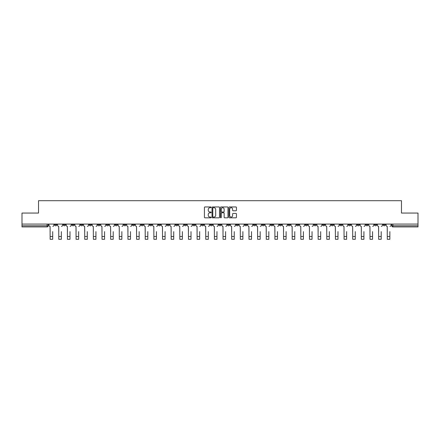 <?xml version="1.0" encoding="UTF-8"?>
<svg xmlns="http://www.w3.org/2000/svg" width="440" height="440" viewBox="0 0 440 440"><rect width="100%" height="100%" fill="white"/><g stroke="black" fill="none" stroke-linecap="round" stroke-linejoin="round"><path stroke-width="0.66" d="M211.134 207.334A0.38 0.38 0 0 0 210.755 206.954L204.974 206.954A0.544 0.544 0 0 0 204.43 207.499L204.43 217.289A0.544 0.544 0 0 0 204.974 217.833L210.755 217.833A0.38 0.38 0 0 0 211.134 217.454A0.38 0.38 0 0 0 210.755 217.074L210.007 217.074A1.738 1.738 0 0 1 208.263 215.331L208.263 214.517A1.738 1.738 0 0 1 210.007 212.773L210.755 212.773A0.38 0.38 0 0 0 211.134 212.394A0.38 0.38 0 0 0 210.755 212.014L210.007 212.014A1.738 1.738 0 0 1 208.263 210.271L208.263 209.457A1.738 1.738 0 0 1 210.007 207.719L210.755 207.719A0.38 0.38 0 0 0 211.134 207.334M339.922 224.087L339.922 224.697L342.139 224.697A1.111 1.111 0 0 1 341.027 225.803A1.111 1.111 0 0 1 339.922 224.697L339.922 224.087M288.052 224.087L288.052 224.697L290.268 224.697A1.111 1.111 0 0 1 289.157 225.803A1.111 1.111 0 0 1 288.052 224.697L288.052 224.087M279.406 224.087L279.406 224.697L281.622 224.697A1.111 1.111 0 0 1 280.517 225.803A1.111 1.111 0 0 1 279.406 224.697L279.406 224.087M227.535 224.087L227.535 224.697L229.752 224.697A1.111 1.111 0 0 1 228.646 225.803A1.111 1.111 0 0 1 227.535 224.697L227.535 224.087M218.889 224.087L218.889 224.697L221.111 224.697A1.111 1.111 0 0 1 220 225.803A1.111 1.111 0 0 1 218.889 224.697L218.889 224.087M210.249 224.087L210.249 224.697L212.465 224.697A1.111 1.111 0 0 1 211.354 225.803A1.111 1.111 0 0 1 210.249 224.697L210.249 224.087M192.957 224.087L192.957 224.697L195.173 224.697A1.111 1.111 0 0 1 194.068 225.803A1.111 1.111 0 0 1 192.957 224.697L192.957 224.087M175.67 224.697L175.67 224.087L175.67 224.697A1.111 1.111 0 0 0 176.776 225.803A1.111 1.111 0 0 1 175.67 224.697L177.887 224.697A1.111 1.111 0 0 1 176.776 225.803A1.111 1.111 0 0 0 177.887 224.697L177.887 224.087L177.887 224.697M167.024 224.697L167.024 224.087L167.024 224.697A1.111 1.111 0 0 0 168.13 225.803A1.111 1.111 0 0 1 167.024 224.697L169.24 224.697A1.111 1.111 0 0 1 168.13 225.803M158.378 224.697L158.378 224.087L158.378 224.697A1.111 1.111 0 0 0 159.484 225.803A1.111 1.111 0 0 1 158.378 224.697L160.595 224.697A1.111 1.111 0 0 1 159.484 225.803A1.111 1.111 0 0 0 160.595 224.697L160.595 224.087L160.595 224.697M149.732 224.087L149.732 224.697L151.948 224.697A1.111 1.111 0 0 1 150.843 225.803A1.111 1.111 0 0 1 149.732 224.697L149.732 224.087M141.086 224.087L141.086 224.697L143.303 224.697A1.111 1.111 0 0 1 142.197 225.803A1.111 1.111 0 0 1 141.086 224.697L141.086 224.087M132.446 224.087L132.446 224.697L134.662 224.697A1.111 1.111 0 0 1 133.551 225.803A1.111 1.111 0 0 1 132.446 224.697L132.446 224.087M123.8 224.697L123.8 224.087L123.8 224.697A1.111 1.111 0 0 0 124.905 225.803A1.111 1.111 0 0 1 123.8 224.697L126.016 224.697A1.111 1.111 0 0 1 124.905 225.803M106.508 224.697L106.508 224.087L106.508 224.697A1.111 1.111 0 0 0 107.618 225.803A1.111 1.111 0 0 1 106.508 224.697L108.724 224.697A1.111 1.111 0 0 1 107.618 225.803A1.111 1.111 0 0 0 108.724 224.697L108.724 224.087L108.724 224.697M97.862 224.697L97.862 224.087L97.862 224.697A1.111 1.111 0 0 0 98.972 225.803A1.111 1.111 0 0 1 97.862 224.697L100.078 224.697A1.111 1.111 0 0 1 98.972 225.803A1.111 1.111 0 0 0 100.078 224.697L100.078 224.087L100.078 224.697M89.221 224.697L89.221 224.087L89.221 224.697A1.111 1.111 0 0 0 90.326 225.803A1.111 1.111 0 0 1 89.221 224.697L91.438 224.697A1.111 1.111 0 0 1 90.326 225.803A1.111 1.111 0 0 0 91.438 224.697L91.438 224.087L91.438 224.697M80.575 224.697L80.575 224.087L80.575 224.697A1.111 1.111 0 0 0 81.68 225.803A1.111 1.111 0 0 1 80.575 224.697L82.792 224.697A1.111 1.111 0 0 1 81.68 225.803M71.929 224.697L71.929 224.087L71.929 224.697A1.111 1.111 0 0 0 73.04 225.803A1.111 1.111 0 0 1 71.929 224.697L74.146 224.697A1.111 1.111 0 0 1 73.04 225.803A1.111 1.111 0 0 0 74.146 224.697L74.146 224.087L74.146 224.697M63.283 224.697L63.283 224.087L63.283 224.697A1.111 1.111 0 0 0 64.394 225.803A1.111 1.111 0 0 1 63.283 224.697L65.5 224.697A1.111 1.111 0 0 1 64.394 225.803A1.111 1.111 0 0 0 65.5 224.697L65.5 224.087L65.5 224.697M235.895 210.788A0.544 0.544 0 0 0 236.44 210.243L236.44 207.499A0.544 0.544 0 0 0 235.895 206.954L229.477 206.954A0.544 0.544 0 0 0 228.932 207.499L228.932 217.289A0.544 0.544 0 0 0 229.477 217.833L235.895 217.833A0.544 0.544 0 0 0 236.44 217.289L236.44 213.972A0.544 0.544 0 0 0 235.895 213.428L233.151 213.428A0.544 0.544 0 0 0 232.606 213.972L232.606 215.617A1.458 1.458 0 0 1 231.149 217.074A1.458 1.458 0 0 1 229.697 215.617L229.697 209.171A1.458 1.458 0 0 1 231.149 207.719A1.458 1.458 0 0 1 232.606 209.171L232.606 210.243A0.544 0.544 0 0 0 233.151 210.788L235.895 210.788M22 224.087L22 213.059L38.517 213.059L38.517 200.701L401.484 200.701L401.484 213.059L418 213.059L418 224.087L22 224.087L22 225.803L48.213 225.803L48.213 224.087M219.522 207.499A0.544 0.544 0 0 0 218.983 206.954L212.564 206.954A0.544 0.544 0 0 0 212.02 207.499L212.02 217.289A0.544 0.544 0 0 0 212.564 217.833L218.983 217.833A0.544 0.544 0 0 0 219.522 217.289L219.522 207.499M221.018 206.954L227.436 206.954A0.544 0.544 0 0 1 227.981 207.499L227.981 217.289A0.544 0.544 0 0 1 227.436 217.833L224.691 217.833A0.544 0.544 0 0 1 224.147 217.289L224.147 213.318A0.544 0.544 0 0 0 223.603 212.773L221.782 212.773A0.544 0.544 0 0 0 221.238 213.318L221.238 217.454A0.38 0.38 0 0 1 220.858 217.833A0.38 0.38 0 0 1 220.479 217.454L220.479 207.499A0.544 0.544 0 0 1 221.018 206.954M391.787 224.087L391.787 225.803L418 225.803L418 226.914L392.898 226.914A1.111 1.111 0 0 1 391.787 225.803A1.111 1.111 0 0 0 392.898 226.914L392.898 224.087M418 224.087L418 225.803M48.213 225.803A1.111 1.111 0 0 1 47.102 226.914L22 226.914L22 225.803M385.358 224.697L385.358 224.087L385.358 224.697A1.111 1.111 0 0 1 384.252 225.803A1.111 1.111 0 0 1 383.141 224.697L385.358 224.697A1.111 1.111 0 0 1 384.252 225.803M383.141 224.087L383.141 224.697M376.717 224.087L376.717 224.697A1.111 1.111 0 0 1 375.606 225.803A1.111 1.111 0 0 1 374.5 224.697A1.111 1.111 0 0 0 375.606 225.803M374.5 224.087L374.5 224.697L376.717 224.697M368.071 224.087L368.071 224.697A1.111 1.111 0 0 1 366.96 225.803A1.111 1.111 0 0 1 365.855 224.697L368.071 224.697A1.111 1.111 0 0 1 366.96 225.803M365.855 224.087L365.855 224.697M359.425 224.087L359.425 224.697A1.111 1.111 0 0 1 358.32 225.803A1.111 1.111 0 0 1 357.209 224.697A1.111 1.111 0 0 0 358.32 225.803M357.209 224.087L357.209 224.697L359.425 224.697M350.779 224.087L350.779 224.697A1.111 1.111 0 0 1 349.673 225.803A1.111 1.111 0 0 1 348.562 224.697L350.779 224.697M348.562 224.087L348.562 224.697M342.139 224.087L342.139 224.697A1.111 1.111 0 0 1 341.027 225.803M333.493 224.087L333.493 224.697A1.111 1.111 0 0 1 332.382 225.803A1.111 1.111 0 0 1 331.276 224.697L333.493 224.697M331.276 224.087L331.276 224.697M324.847 224.087L324.847 224.697A1.111 1.111 0 0 1 323.736 225.803A1.111 1.111 0 0 1 322.63 224.697L324.847 224.697M322.63 224.087L322.63 224.697M316.201 224.087L316.201 224.697A1.111 1.111 0 0 1 315.095 225.803A1.111 1.111 0 0 1 313.984 224.697A1.111 1.111 0 0 0 315.095 225.803M313.984 224.087L313.984 224.697L316.201 224.697M307.555 224.087L307.555 224.697A1.111 1.111 0 0 1 306.449 225.803A1.111 1.111 0 0 1 305.338 224.697L307.555 224.697M305.338 224.087L305.338 224.697M298.914 224.087L298.914 224.697A1.111 1.111 0 0 1 297.803 225.803A1.111 1.111 0 0 1 296.698 224.697L298.914 224.697M296.698 224.087L296.698 224.697M290.268 224.087L290.268 224.697M281.622 224.087L281.622 224.697L281.622 224.087M272.976 224.087L272.976 224.697A1.111 1.111 0 0 1 271.871 225.803A1.111 1.111 0 0 1 270.76 224.697L272.976 224.697M270.76 224.087L270.76 224.697M264.33 224.087L264.33 224.697A1.111 1.111 0 0 1 263.225 225.803A1.111 1.111 0 0 1 262.114 224.697L264.33 224.697M262.114 224.087L262.114 224.697M255.69 224.087L255.69 224.697A1.111 1.111 0 0 1 254.579 225.803A1.111 1.111 0 0 1 253.473 224.697L255.69 224.697M253.473 224.087L253.473 224.697M247.044 224.087L247.044 224.697A1.111 1.111 0 0 1 245.933 225.803A1.111 1.111 0 0 1 244.827 224.697L247.044 224.697M244.827 224.087L244.827 224.697M238.398 224.087L238.398 224.697A1.111 1.111 0 0 1 237.292 225.803A1.111 1.111 0 0 1 236.181 224.697L238.398 224.697M236.181 224.087L236.181 224.697M229.752 224.087L229.752 224.697A1.111 1.111 0 0 1 228.646 225.803M221.111 224.087L221.111 224.697M212.465 224.697L212.465 224.087L212.465 224.697A1.111 1.111 0 0 1 211.354 225.803M203.819 224.087L203.819 224.697A1.111 1.111 0 0 1 202.708 225.803A1.111 1.111 0 0 1 201.603 224.697A1.111 1.111 0 0 0 202.708 225.803A1.111 1.111 0 0 0 203.819 224.697L201.603 224.697L201.603 224.087M195.173 224.697L195.173 224.087L195.173 224.697A1.111 1.111 0 0 1 194.068 225.803M186.527 224.087L186.527 224.697A1.111 1.111 0 0 1 185.422 225.803A1.111 1.111 0 0 1 184.311 224.697A1.111 1.111 0 0 0 185.422 225.803M184.311 224.087L184.311 224.697L186.527 224.697M169.24 224.087L169.24 224.697L169.24 224.087M151.948 224.697L151.948 224.087L151.948 224.697A1.111 1.111 0 0 1 150.843 225.803M143.303 224.697L143.303 224.087L143.303 224.697A1.111 1.111 0 0 1 142.197 225.803M134.662 224.697L134.662 224.087L134.662 224.697A1.111 1.111 0 0 1 133.551 225.803M126.016 224.087L126.016 224.697L126.016 224.087M117.37 224.697L117.37 224.087L117.37 224.697A1.111 1.111 0 0 1 116.264 225.803A1.111 1.111 0 0 1 115.154 224.697L117.37 224.697A1.111 1.111 0 0 1 116.264 225.803M115.154 224.087L115.154 224.697M82.792 224.087L82.792 224.697L82.792 224.087M56.859 224.087L56.859 224.697A1.111 1.111 0 0 1 55.748 225.803A1.111 1.111 0 0 1 54.642 224.697A1.111 1.111 0 0 0 55.748 225.803A1.111 1.111 0 0 0 56.859 224.697L56.859 224.087M54.642 224.087L54.642 224.697L56.859 224.697M213.158 207.719A0.38 0.38 0 0 0 212.779 208.098L212.779 216.689A0.38 0.38 0 0 0 213.158 217.074L213.95 217.074A1.738 1.738 0 0 0 215.688 215.331L215.688 209.457A1.738 1.738 0 0 0 213.95 207.719L213.158 207.719M224.147 209.198A1.458 1.458 0 0 0 222.695 207.746A1.458 1.458 0 0 0 221.238 209.198L221.238 211.47A0.544 0.544 0 0 0 221.782 212.014L223.603 212.014A0.544 0.544 0 0 0 224.147 211.47L224.147 209.198M48.961 225.253L48.961 224.087L48.961 225.253A1.111 1.111 0 0 0 50.067 226.358L50.149 231.622M50.067 226.358L50.149 239.299L52.701 239.299L52.701 231.622M53.889 225.253L53.889 224.087L53.889 225.253A1.111 1.111 0 0 1 52.784 226.358M52.701 239.299L50.149 239.299M57.607 225.253L57.607 224.087L57.607 225.253A1.111 1.111 0 0 0 58.713 226.358L58.795 231.622M58.713 226.358L58.795 239.299L61.347 239.299L61.347 231.622M62.535 225.253L62.535 224.087L62.535 225.253A1.111 1.111 0 0 1 61.43 226.358M66.248 225.253L66.248 224.087L66.248 225.253A1.111 1.111 0 0 0 67.359 226.358L67.441 231.622M67.359 226.358L67.441 239.299L69.988 239.299L69.988 231.622M71.181 225.253L71.181 224.087L71.181 225.253A1.111 1.111 0 0 1 70.076 226.358M61.347 239.299L58.795 239.299M69.988 239.299L67.441 239.299M74.894 225.253L74.894 224.087L74.894 225.253A1.111 1.111 0 0 0 76.005 226.358L76.087 231.622M76.005 226.358L76.087 239.299L78.634 239.299L78.634 231.622M79.827 225.253L79.827 224.087L79.827 225.253A1.111 1.111 0 0 1 78.716 226.358M83.54 225.253L83.54 224.087L83.54 225.253A1.111 1.111 0 0 0 84.645 226.358L84.733 231.622M84.645 226.358L84.733 239.299L87.279 239.299L87.279 231.622M88.473 225.253L88.473 224.087L88.473 225.253A1.111 1.111 0 0 1 87.362 226.358M92.186 225.253L92.186 224.087L92.186 225.253A1.111 1.111 0 0 0 93.291 226.358L93.374 231.622M93.291 226.358L93.374 239.299L95.925 239.299L95.925 231.622M97.114 225.253L97.114 224.087L97.114 225.253A1.111 1.111 0 0 1 96.008 226.358M78.634 239.299L76.087 239.299M87.279 239.299L84.733 239.299M95.925 239.299L93.374 239.299M100.826 225.253L100.826 224.087L100.826 225.253A1.111 1.111 0 0 0 101.937 226.358L102.02 231.622M101.937 226.358L102.02 239.299L104.572 239.299L104.572 231.622M105.76 225.253L105.76 224.087L105.76 225.253A1.111 1.111 0 0 1 104.654 226.358M104.572 239.299L102.02 239.299M109.472 225.253L109.472 224.087L109.472 225.253A1.111 1.111 0 0 0 110.583 226.358L110.666 231.622M110.583 226.358L110.666 239.299L113.212 239.299L113.212 231.622M114.406 225.253L114.406 224.087L114.406 225.253A1.111 1.111 0 0 1 113.295 226.358M113.212 239.299L110.666 239.299M118.118 225.253L118.118 224.087L118.118 225.253A1.111 1.111 0 0 0 119.229 226.358L119.312 231.622M119.229 226.358L119.312 239.299L121.858 239.299L121.858 231.622M123.052 225.253L123.052 224.087L123.052 225.253A1.111 1.111 0 0 1 121.941 226.358M121.858 239.299L119.312 239.299M126.764 225.253L126.764 224.087L126.764 225.253A1.111 1.111 0 0 0 127.87 226.358L127.952 231.622M127.87 226.358L127.952 239.299L130.504 239.299L130.504 231.622M131.697 225.253L131.697 224.087L131.697 225.253A1.111 1.111 0 0 1 130.587 226.358M130.504 239.299L127.952 239.299M135.41 225.253L135.41 224.087L135.41 225.253A1.111 1.111 0 0 0 136.516 226.358L136.598 231.622M136.516 226.358L136.598 239.299L139.15 239.299L139.15 231.622M140.338 225.253L140.338 224.087L140.338 225.253A1.111 1.111 0 0 1 139.233 226.358M144.051 225.253L144.051 224.087L144.051 225.253A1.111 1.111 0 0 0 145.162 226.358L145.244 231.622M145.162 226.358L145.244 239.299L147.796 239.299L147.796 231.622M148.984 225.253L148.984 224.087L148.984 225.253A1.111 1.111 0 0 1 147.879 226.358M152.697 225.253L152.697 224.087L152.697 225.253A1.111 1.111 0 0 0 153.808 226.358L153.89 231.622M153.808 226.358L153.89 239.299L156.437 239.299L156.437 231.622M157.63 225.253L157.63 224.087L157.63 225.253A1.111 1.111 0 0 1 156.519 226.358M161.343 225.253L161.343 224.087L161.343 225.253A1.111 1.111 0 0 0 162.454 226.358L162.536 231.622M162.454 226.358L162.536 239.299L165.083 239.299L165.083 231.622M166.276 225.253L166.276 224.087L166.276 225.253A1.111 1.111 0 0 1 165.165 226.358M169.989 225.253L169.989 224.087L169.989 225.253A1.111 1.111 0 0 0 171.094 226.358L171.177 231.622M171.094 226.358L171.177 239.299L173.729 239.299L173.729 231.622M174.922 225.253L174.922 224.087L174.922 225.253A1.111 1.111 0 0 1 173.811 226.358M178.635 225.253L178.635 224.087L178.635 225.253A1.111 1.111 0 0 0 179.74 226.358L179.823 231.622M179.74 226.358L179.823 239.299L182.375 239.299L182.375 231.622M183.563 225.253L183.563 224.087L183.563 225.253A1.111 1.111 0 0 1 182.457 226.358M139.15 239.299L136.598 239.299M147.796 239.299L145.244 239.299M156.437 239.299L153.89 239.299M165.083 239.299L162.536 239.299M173.729 239.299L171.177 239.299M182.375 239.299L179.823 239.299M187.275 225.253L187.275 224.087L187.275 225.253A1.111 1.111 0 0 0 188.386 226.358L188.469 231.622M188.386 226.358L188.469 239.299L191.015 239.299L191.015 231.622M192.209 225.253L192.209 224.087L192.209 225.253A1.111 1.111 0 0 1 191.103 226.358M191.015 239.299L188.469 239.299M195.921 225.253L195.921 224.087L195.921 225.253A1.111 1.111 0 0 0 197.032 226.358L197.115 231.622M197.032 226.358L197.115 239.299L199.661 239.299L199.661 231.622M200.855 225.253L200.855 224.087L200.855 225.253A1.111 1.111 0 0 1 199.744 226.358M199.661 239.299L197.115 239.299M204.567 225.253L204.567 224.087L204.567 225.253A1.111 1.111 0 0 0 205.673 226.358L205.761 231.622M205.673 226.358L205.761 239.299L208.307 239.299L208.307 231.622M209.501 225.253L209.501 224.087L209.501 225.253A1.111 1.111 0 0 1 208.389 226.358M208.307 239.299L205.761 239.299M213.213 225.253L213.213 224.087L213.213 225.253A1.111 1.111 0 0 0 214.319 226.358L214.401 231.622M214.319 226.358L214.401 239.299L216.953 239.299L216.953 231.622M218.141 225.253L218.141 224.087L218.141 225.253A1.111 1.111 0 0 1 217.036 226.358M216.953 239.299L214.401 239.299M221.859 225.253L221.859 224.087L221.859 225.253A1.111 1.111 0 0 0 222.965 226.358L223.047 231.622M222.965 226.358L223.047 239.299L225.599 239.299L225.599 231.622M226.787 225.253L226.787 224.087L226.787 225.253A1.111 1.111 0 0 1 225.681 226.358M225.599 239.299L223.047 239.299M230.5 225.253L230.5 224.087L230.5 225.253A1.111 1.111 0 0 0 231.611 226.358L231.693 231.622M231.611 226.358L231.693 239.299L234.24 239.299L234.24 231.622M235.433 225.253L235.433 224.087L235.433 225.253A1.111 1.111 0 0 1 234.328 226.358M234.24 239.299L231.693 239.299M239.146 225.253L239.146 224.087L239.146 225.253A1.111 1.111 0 0 0 240.257 226.358L240.339 231.622M240.257 226.358L240.339 239.299L242.886 239.299L242.886 231.622M244.079 225.253L244.079 224.087L244.079 225.253A1.111 1.111 0 0 1 242.968 226.358M242.886 239.299L240.339 239.299M247.792 225.253L247.792 224.087L247.792 225.253A1.111 1.111 0 0 0 248.897 226.358L248.985 231.622M248.897 226.358L248.985 239.299L251.532 239.299L251.532 231.622M252.725 225.253L252.725 224.087L252.725 225.253A1.111 1.111 0 0 1 251.614 226.358M251.532 239.299L248.985 239.299M256.438 225.253L256.438 224.087L256.438 225.253A1.111 1.111 0 0 0 257.543 226.358L257.626 231.622M257.543 226.358L257.626 239.299L260.178 239.299L260.178 231.622M261.365 225.253L261.365 224.087L261.365 225.253A1.111 1.111 0 0 1 260.26 226.358M260.178 239.299L257.626 239.299M265.078 225.253L265.078 224.087L265.078 225.253A1.111 1.111 0 0 0 266.189 226.358L266.272 231.622M266.189 226.358L266.272 239.299L268.824 239.299L268.824 231.622M270.012 225.253L270.012 224.087L270.012 225.253A1.111 1.111 0 0 1 268.906 226.358M268.824 239.299L266.272 239.299M273.724 225.253L273.724 224.087L273.724 225.253A1.111 1.111 0 0 0 274.835 226.358L274.918 231.622M274.835 226.358L274.918 239.299L277.464 239.299L277.464 231.622M278.658 225.253L278.658 224.087L278.658 225.253A1.111 1.111 0 0 1 277.547 226.358M277.464 239.299L274.918 239.299M282.37 225.253L282.37 224.087L282.37 225.253A1.111 1.111 0 0 0 283.481 226.358L283.564 231.622M283.481 226.358L283.564 239.299L286.11 239.299L286.11 231.622M287.304 225.253L287.304 224.087L287.304 225.253A1.111 1.111 0 0 1 286.193 226.358M286.11 239.299L283.564 239.299M291.016 225.253L291.016 224.087L291.016 225.253A1.111 1.111 0 0 0 292.122 226.358L292.204 231.622M292.122 226.358L292.204 239.299L294.756 239.299L294.756 231.622M295.95 225.253L295.95 224.087L295.95 225.253A1.111 1.111 0 0 1 294.839 226.358M294.756 239.299L292.204 239.299M299.662 225.253L299.662 224.087L299.662 225.253A1.111 1.111 0 0 0 300.768 226.358L300.85 231.622M300.768 226.358L300.85 239.299L303.402 239.299L303.402 231.622M304.59 225.253L304.59 224.087L304.59 225.253A1.111 1.111 0 0 1 303.485 226.358M303.402 239.299L300.85 239.299M308.303 225.253L308.303 224.087L308.303 225.253A1.111 1.111 0 0 0 309.414 226.358L309.496 231.622M309.414 226.358L309.496 239.299L312.048 239.299L312.048 231.622M313.236 225.253L313.236 224.087L313.236 225.253A1.111 1.111 0 0 1 312.131 226.358M312.048 239.299L309.496 239.299M316.949 225.253L316.949 224.087L316.949 225.253A1.111 1.111 0 0 0 318.06 226.358L318.142 231.622M318.06 226.358L318.142 239.299L320.689 239.299L320.689 231.622M321.882 225.253L321.882 224.087L321.882 225.253A1.111 1.111 0 0 1 320.771 226.358M320.689 239.299L318.142 239.299M325.595 225.253L325.595 224.087L325.595 225.253A1.111 1.111 0 0 0 326.706 226.358L326.788 231.622M326.706 226.358L326.788 239.299L329.334 239.299L329.334 231.622M330.528 225.253L330.528 224.087L330.528 225.253A1.111 1.111 0 0 1 329.417 226.358M329.334 239.299L326.788 239.299M334.241 225.253L334.241 224.087L334.241 225.253A1.111 1.111 0 0 0 335.346 226.358L335.429 231.622M335.346 226.358L335.429 239.299L337.981 239.299L337.981 231.622M339.174 225.253L339.174 224.087L339.174 225.253A1.111 1.111 0 0 1 338.063 226.358M337.981 239.299L335.429 239.299M342.887 225.253L342.887 224.087L342.887 225.253A1.111 1.111 0 0 0 343.992 226.358L344.075 231.622M343.992 226.358L344.075 239.299L346.627 239.299L346.627 231.622M347.815 225.253L347.815 224.087L347.815 225.253A1.111 1.111 0 0 1 346.709 226.358M346.627 239.299L344.075 239.299M351.527 225.253L351.527 224.087L351.527 225.253A1.111 1.111 0 0 0 352.638 226.358L352.721 231.622M352.638 226.358L352.721 239.299L355.267 239.299L355.267 231.622M356.461 225.253L356.461 224.087L356.461 225.253A1.111 1.111 0 0 1 355.355 226.358M355.267 239.299L352.721 239.299M360.173 225.253L360.173 224.087L360.173 225.253A1.111 1.111 0 0 0 361.284 226.358L361.367 231.622M361.284 226.358L361.367 239.299L363.913 239.299L363.913 231.622M365.107 225.253L365.107 224.087L365.107 225.253A1.111 1.111 0 0 1 363.995 226.358M363.913 239.299L361.367 239.299M368.819 225.253L368.819 224.087L368.819 225.253A1.111 1.111 0 0 0 369.925 226.358L370.013 231.622M369.925 226.358L370.013 239.299L372.559 239.299L372.559 231.622M373.752 225.253L373.752 224.087L373.752 225.253A1.111 1.111 0 0 1 372.642 226.358M372.559 239.299L370.013 239.299M377.465 225.253L377.465 224.087L377.465 225.253A1.111 1.111 0 0 0 378.57 226.358L378.653 231.622M378.57 226.358L378.653 239.299L381.205 239.299L381.205 231.622M382.393 225.253L382.393 224.087L382.393 225.253A1.111 1.111 0 0 1 381.288 226.358M381.205 239.299L378.653 239.299M386.111 225.253L386.111 224.087L386.111 225.253A1.111 1.111 0 0 0 387.216 226.358L387.299 231.622M387.216 226.358L387.299 239.299L389.851 239.299L389.851 231.622M391.039 225.253L391.039 224.087L391.039 225.253A1.111 1.111 0 0 1 389.934 226.358M389.851 239.299L387.299 239.299M47.102 224.087L47.102 226.914M52.701 236.5L50.149 236.5M61.347 236.5L58.795 236.5M69.988 236.5L67.441 236.5M78.634 236.5L76.087 236.5M87.279 236.5L84.733 236.5M95.925 236.5L93.374 236.5M104.572 236.5L102.02 236.5M113.212 236.5L110.666 236.5M121.858 236.5L119.312 236.5M130.504 236.5L127.952 236.5M139.15 236.5L136.598 236.5M147.796 236.5L145.244 236.5M156.437 236.5L153.89 236.5M165.083 236.5L162.536 236.5M173.729 236.5L171.177 236.5M182.375 236.5L179.823 236.5M191.015 236.5L188.469 236.5M199.661 236.5L197.115 236.5M208.307 236.5L205.761 236.5M216.953 236.5L214.401 236.5M225.599 236.5L223.047 236.5M234.24 236.5L231.693 236.5M242.886 236.5L240.339 236.5M251.532 236.5L248.985 236.5M260.178 236.5L257.626 236.5M268.824 236.5L266.272 236.5M277.464 236.5L274.918 236.5M286.11 236.5L283.564 236.5M294.756 236.5L292.204 236.5M303.402 236.5L300.85 236.5M312.048 236.5L309.496 236.5M320.689 236.5L318.142 236.5M329.334 236.5L326.788 236.5M337.981 236.5L335.429 236.5M346.627 236.5L344.075 236.5M355.267 236.5L352.721 236.5M363.913 236.5L361.367 236.5M372.559 236.5L370.013 236.5M381.205 236.5L378.653 236.5M389.851 236.5L387.299 236.5"/></g></svg>
